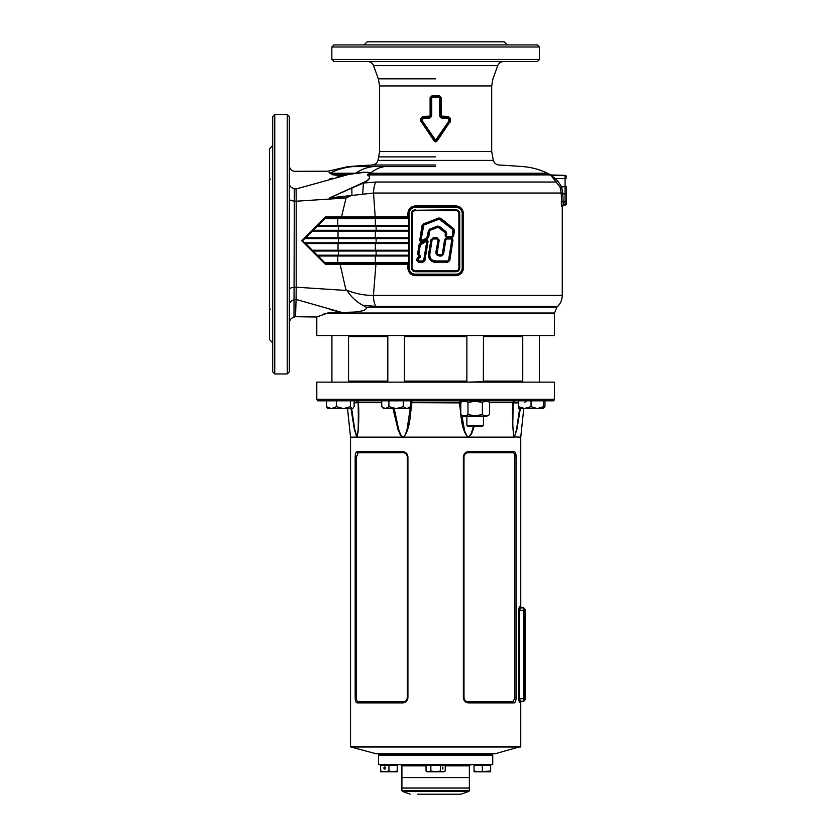 <?xml version="1.0" encoding="UTF-8"?>
<svg xmlns="http://www.w3.org/2000/svg" width="836" height="836" viewBox="0 0 836 836"><rect width="100%" height="100%" fill="white"/><g stroke="black" fill="none" stroke-linecap="round" stroke-linejoin="round"><path stroke-width="1.25" d="M525.217 699.753L524.391 699.753L525.217 699.753L525.217 612.558L524.391 612.558M524.391 609.444L525.217 609.444L525.217 612.558M514.788 456.874C514.694 454.272 514.15 452.872 513.158 452.694L468.212 452.694C465.736 452.872 464.335 454.272 464.001 456.874L464.001 697.673C464.346 700.275 465.746 701.665 468.212 701.853L513.158 701.853L514.788 697.673L514.788 456.874L516.115 456.874L515.551 453.143M519.219 702.271L521.789 701.299A1.035 1.035 0 0 0 520.755 702.344L519.355 702.344L518.613 698.708L518.613 610.489L519.355 606.852L520.755 606.852L520.755 437.155L523.754 408.605L531.059 406.683L531.059 400.82M316.802 399.263L317.523 400.82L553.766 400.82L554.487 399.263L554.487 382.136L316.802 382.136L316.802 399.263L554.487 399.263M378.562 754.239L492.216 754.762L378.562 755.274L492.728 755.274L492.728 754.239L378.039 753.717M514.077 436.935C513.032 431.669 512.646 425.702 512.896 419.014L512.896 419.014C512.646 425.702 513.032 431.669 514.077 436.935L520.755 437.155M519.616 408.605L516.606 429.181L514.495 436.935L516.606 429.181L519.616 408.605M347.536 408.605L350.535 437.155L514.035 437.155C512.499 426.778 512.102 415.283 512.865 402.68L512.896 419.014L513.137 402.847L515.206 400.82M520.368 747.008L350.921 747.008L375.96 753.717L495.33 753.717L520.755 746.506L520.755 702.344M356.773 437.155L354.401 429.474L350.963 408.605L354.401 429.474L356.794 436.935L354.683 429.181L351.674 408.605L354.683 429.181L357.014 437.155M350.535 437.155L350.535 746.506L520.755 746.506M407.926 697.673C407.519 700.913 405.763 702.648 402.68 702.888L357.181 702.888C355.937 702.637 355.269 700.892 355.175 697.673L355.175 456.874C355.279 453.635 355.948 451.889 357.181 451.649L402.68 451.649C405.773 451.91 407.529 453.645 407.926 456.874L407.926 697.673L407.289 697.673L407.289 456.874C406.954 454.272 405.544 452.872 403.088 452.694L358.132 452.694L356.502 456.874L356.502 697.673C356.596 700.275 357.139 701.665 358.132 701.853L403.088 701.853C405.554 701.665 406.954 700.275 407.289 697.673M468.045 451.68L464.973 453.133M464.001 697.673L463.363 697.673C463.771 700.913 465.527 702.648 468.609 702.888C465.516 702.637 463.761 700.892 463.363 697.673L463.363 456.874C463.771 453.635 465.527 451.889 468.609 451.649L514.109 451.649C515.352 451.91 516.021 453.645 516.115 456.874L516.115 697.673C516.011 700.913 515.342 702.648 514.109 702.888L468.609 702.888L468.212 701.853M514.349 702.857L515.54 701.404M403.245 702.857L406.317 701.404M356.502 697.673L355.175 697.809M512.896 402.9L512.865 402.68C512.102 415.283 512.499 426.778 514.035 437.155M520.326 408.605L516.888 429.474L514.276 437.155M474.294 426.36L471.608 433.717L468.787 437.155L471.243 433.393L473.5 426.36M461.817 415.22L464.722 431.313L467.637 437.155C460.542 427.865 461.315 414.186 459.34 402.68L460.511 402.9L460.782 405.878M460.782 402.9L411.949 402.68C409.974 414.186 410.748 427.865 403.652 437.155L405.481 434.406L407.122 429.181L410.413 406.766M394.237 408.605L398.573 429.181L400.517 434.406L402.503 437.155L400.214 434.72L397.967 429.474L392.983 408.605M381.738 402.68L358.425 402.68C359.187 415.283 358.79 426.778 357.254 437.155C358.79 426.778 359.187 415.283 358.425 402.68L354.119 402.9M358.393 418.721L358.121 431.313L357.212 436.935L358.226 429.181L358.425 402.68A2.08 1.808 90 0 0 356.627 400.82M402.565 436.935L403.579 436.935M410.507 405.878L410.779 402.9A2.08 1.672 90 0 0 410.507 401.75M467.711 436.935L468.724 436.935M411.396 400.82A2.08 0.554 90 0 1 411.949 402.68L410.507 402.9M514.662 400.82A2.08 1.808 -90 0 0 512.865 402.68L489.551 402.68M460.511 402.9A2.08 1.672 90 0 1 462.183 400.82M459.34 402.68A2.08 0.554 90 0 1 459.894 400.82M524.391 610.489L523.346 610.489L523.346 607.887L520.379 607.887L523.346 607.887A1.035 1.035 0 0 1 524.391 608.932L524.391 700.265A1.035 1.035 0 0 1 523.346 701.299L520.379 701.299L523.346 701.299L523.346 610.489L519.626 610.489L519.626 698.708L520.243 701.258M521.789 701.299L520.379 701.299M519.355 606.852L520.379 607.887C522.27 607.887 522.27 607.887 520.379 607.887C522.27 607.887 522.27 607.887 520.379 607.887L519.626 610.489L518.613 610.489M519.877 608.608L520.107 608.085M519.689 699.722L519.626 698.708L524.391 698.708M435.65 777.595L401.907 777.595L401.907 787.972L469.383 787.972L469.383 777.595L435.65 777.595M492.728 764.616L378.562 764.616L492.728 764.616L492.728 755.274M417.749 794.2L460.95 794.2M426.057 765.86L401.907 765.86L401.907 777.49L469.383 777.49L469.383 765.86L445.233 765.86M459.497 788.076L469.383 788.076L469.383 790.668L401.907 790.668L401.907 788.076L459.497 788.076M426.057 771.043L426.057 765.295L445.233 765.295L445.233 771.043L442.84 771.785L440.436 771.043L435.65 771.785L430.853 771.043L428.45 771.785L426.057 771.043L427.342 771.785L443.947 771.785L445.233 771.043M430.853 771.043L430.853 765.295M440.436 771.043L440.436 765.295M442.317 768.044L442.84 769.078L442.84 767.009L442.317 768.044M397.246 771.043L393.087 771.785L397.246 771.785L397.246 765.295L380.631 765.295L380.631 771.785L384.79 771.785L380.631 771.043M383.891 768.044A1.035 0.899 -90 0 0 385.689 768.044A1.035 0.899 -90 0 0 383.891 768.044M388.939 771.043L384.79 771.785L393.087 771.785L388.939 771.043L388.939 765.295M474.043 771.043L474.043 771.785L478.202 771.785L474.043 771.043L474.043 765.295L490.659 765.295L490.659 771.043L478.202 771.785L490.659 771.785L490.659 771.043M482.351 771.043L482.351 765.295M404.425 381.101L466.864 381.101M483.469 381.101L522.751 381.101M348.539 381.101L387.82 381.101M348.539 336.574L387.82 336.574M404.425 336.574L466.864 336.574M483.469 336.574L522.751 336.574M410.507 406.683L408.574 408.605L406.913 408.605L410.507 406.683L410.507 400.82M387.82 382.136L387.82 335.539M384.842 408.564L383.672 408.605L381.738 406.683L385.333 408.605L388.928 406.683L396.128 408.605L403.318 406.683L403.318 400.82M403.318 406.683L406.913 408.605L385.333 408.605M388.928 406.683L388.928 400.82M381.738 406.683L381.738 400.82M483.354 382.136L483.469 335.539M483.469 381.728L466.979 382.136M466.864 416.182L466.864 425.315L467.899 426.36L482.435 426.36L483.469 425.315L483.469 416.182M466.864 425.315L483.469 425.315M460.782 402.388C463.175 400.925 465.568 400.925 467.972 402.388L475.161 401.27L482.362 402.388C484.744 400.925 487.148 400.925 489.551 402.388L489.551 414.625C487.158 416.088 484.765 416.088 482.362 414.625L475.161 415.732L467.972 414.625C465.589 416.088 463.186 416.088 460.782 414.625L460.782 402.388L463.489 400.82M460.782 414.625L463.489 416.182L486.845 416.182L489.551 414.625M467.972 402.388L467.972 414.625M482.362 402.388L482.362 414.625M518.602 406.683L524.83 408.605L518.602 408.605L518.602 400.82M531.059 406.683L537.287 408.605L543.515 406.683L543.515 400.82M543.515 406.683L543.515 408.501M524.83 408.605L543.515 408.605M543.087 408.605L544.947 406.683L544.947 400.82M328.203 408.605L326.343 406.683L331.422 408.605L336.511 406.683L343.46 408.605L352.688 408.605L354.119 406.683L354.119 400.82M327.336 408.167L343.46 408.605L350.399 406.683L352.259 408.605M350.399 406.683L350.399 400.82M336.511 406.683L336.511 400.82M326.343 406.683L326.343 400.82M421.407 242.252L426.339 239.681L428.063 241.27L424.928 260.477L422.932 262.18L418.324 262.18L416.61 260.153L417.655 257.634L419.703 256.098L417.54 254.395L419.118 244.666L421.407 242.252L419.662 240.674L422.055 225.532L423.361 223.923L438.795 217.997L440.833 218.321L453.687 228.73L454.429 230.663L453.551 236.17L451.712 237.873L452.997 240.089L449.789 260.466L447.782 262.18L447.782 261.522L438.022 261.511C432.222 263.246 427.112 257.091 429.652 251.709L431.533 239.838L433.205 238.406L437.228 238.406L438.576 239.984L437.04 249.525C435.713 253.517 436.716 255.492 440.081 255.461L441.512 255.45L442.975 254.207L445.295 239.556L446.633 238.406L450.991 238.406L452.339 239.984L449.131 260.362L447.782 261.522L449.131 260.362L452.36 239.765M448.838 261.02L449.099 260.498M452.997 240.089L450.991 238.406L451.555 237.215L447.197 237.215L445.849 235.647L445.692 232.157L439.151 226.859L437.761 226.64L439.151 226.859L445.692 232.157L446.758 233.557L446.414 235.731L447.197 236.651L451.555 236.651L452.339 235.982L452.913 229.691L439.234 219.147L423.8 225.072L420.874 240.872L426.757 238.061L428.46 230.663L429.704 229.116L437.562 226.107L439.506 226.42L446.048 231.708L446.758 233.557M437.698 249.63L437.332 253.695L438.095 254.677L441.512 254.792L442.328 254.102L444.637 239.451L446.633 237.779L445.295 239.556L442.662 254.917M445.588 238.897L445.316 239.43M441.512 254.792L441.512 255.45L439.914 255.45M438.273 255.377L438.095 254.677L437.928 255.314M436.674 253.768L437.332 253.695L436.674 253.768M436.664 252.88L436.705 252.19M436.758 251.678L438.576 239.984L439.234 240.089L437.698 249.619L436.486 249.431L438.012 239.901L437.228 238.981L433.205 238.981L432.087 239.922L430.216 251.793C428.784 258.293 431.386 261.344 438.022 260.947L447.782 260.947L448.566 260.278L451.774 239.89L450.991 238.981L446.633 238.981L445.849 239.65L443.54 254.29L441.512 256.025L440.081 256.025C436.277 255.774 435.086 253.58 436.486 249.431M437.521 238.438L439.234 240.089M433.205 238.981L431.533 239.838L429.589 252.19M431.721 239.274L433.205 237.748L437.228 237.748M429.547 252.43L429.871 258.815L431.052 260.205L434.135 261.323M434.919 261.407L438.022 261.511L438.022 262.18C431.501 263.685 426.538 257.822 429.004 251.605L430.874 239.733M446.466 237.748L445.191 235.543L447.197 236.651M453.206 230.464L453.77 230.558L453.269 229.242L453.77 230.558L452.893 236.076L451.555 237.215L453.551 236.17M453.478 229.461L453.687 228.73M440.06 219.283L440.415 218.844L439.036 218.624L440.415 218.844L453.269 229.242L452.913 229.691M439.328 218.541L438.795 217.997M423.8 225.072L423.601 224.55L422.713 225.636L423.601 224.55L439.036 218.624L439.234 219.147M422.797 225.344L420.32 240.778L422.713 225.636L422.055 225.532M427.948 237.539L421.386 241.552L419.662 240.674M445.191 235.543L445.274 232.669L438.001 227.256L429.025 230.757L428.063 237.1L429.025 230.757L429.913 229.649L428.46 230.663M438.001 227.256L437.761 226.64L429.913 229.649L437.761 226.64L437.562 226.107M426.026 239.817L427.405 241.165L424.27 260.372L422.932 261.522L418.324 261.522L417.268 260.268L418.063 258.167L420.174 256.579L418.199 254.499L419.766 244.77L420.811 243.318L426.329 240.392L420.811 243.318L419.766 244.77L420.33 244.854L418.752 254.593L419.787 254.865L420.508 257.028L418.397 258.617L417.833 260.362L418.324 260.947L422.932 260.947L423.716 260.278L426.841 241.071L420.33 244.854M417.54 254.395L419.787 255.429L420.174 256.579L419.787 254.865M418.01 259.264L416.61 260.153M423.058 261.511L423.622 261.334M422.932 260.947L422.932 261.522L424.928 260.477M435.65 165.005L372.281 165.005C375.165 164.692 377.046 163.156 377.956 160.397L493.334 160.397C494.243 163.156 496.124 164.692 499.008 165.005A1136.051 1136.051 0 0 1 523.022 166.604C531.56 167.273 539.69 169.489 547.402 173.23L370.484 173.23A67.465 39.334 -90 0 1 384.696 166.604L435.65 166.604M375.677 306.363A15.57 7.649 -90 0 1 373.431 295.359L562.273 295.359C562.21 299.622 560.695 303.301 557.716 306.363L375.677 306.363L362.793 305.276L366.21 307.157C366.962 311.598 358.027 311.065 354.673 312.079L341.778 312.424L296.09 299.434L295.526 316.708L316.802 317.022L327.618 313.03L341.778 312.424L333.972 312.225M562.774 193.001L561.238 193.043L560.068 187.139L550.579 174.912L367.976 174.912C371.194 177.263 369.648 179.97 363.357 183.042L375.782 182.029L556.661 182.029L557.748 180.984L561.489 186.606L562.774 193.001L563.297 204.757L561.75 206.314L561.238 193.043L373.546 193.043L329.635 197.913L364.423 182.091C369.825 179.301 370.902 176.992 367.652 175.163L367.37 174.431C374.737 172.111 365.604 172.091 362.563 172.571L347.954 174.546C341.109 175.435 335.926 175.476 332.414 174.672L330.001 173.23C327.325 170.575 327.325 170.575 330.001 173.23L329.081 172.394M435.138 139.487L436.152 139.487L448.838 121.147L450.364 121.21L437.353 140.688L435.65 141.869L433.936 140.688L420.926 121.21L422.452 121.147L435.138 139.487L434.521 139.915L421.814 121.962L434.521 140.26L436.768 140.26L449.475 121.962L436.768 139.915L435.138 139.487M448.838 121.147L448.336 116.403L450.364 118.451L450.364 121.21M448.253 118.075L441.596 118.075L439.548 116.047L448.336 116.403M439.548 116.047L439.548 97.906L438.952 97.31L432.337 97.31L431.742 97.906L431.742 116.047L429.694 118.075L423.037 118.075L422.452 121.147M347.954 174.546L355.645 173.23C362.187 172.007 367.129 172.007 370.484 173.23L367.37 174.431M274.762 373.943L274.762 114.459L272.693 116.528L272.693 371.863L274.762 373.943L287.218 373.943L289.298 371.863L289.298 116.528L287.218 114.459L287.218 373.943M272.693 342.802L269.579 339.688L269.579 148.703L272.693 145.589M414.499 44.914L364.026 44.914L367.14 41.8L504.15 41.8L507.264 44.914L537.36 44.914L333.93 44.914L331.85 46.994L331.85 59.45L333.93 61.519L537.36 61.519L539.439 59.45L331.85 59.45M561.269 201.769L565.073 201.852L565.073 193.847L561.238 193.9M561.29 202.751L561.322 203.576M562.273 295.359L562.273 206.649L563.83 205.092L565.073 205.029L561.75 206.314M461.106 209.345L458.515 207.432L455.986 206.931L455.819 205.896C460.448 206.346 462.987 208.906 463.437 213.577L463.437 267.969C462.977 272.651 460.437 275.211 455.819 275.65L455.986 274.605L457.898 274.323M522.991 44.914L478.056 44.914M366.21 307.157L556.922 307.157L554.487 313.03L327.618 313.03L322.947 314.294M554.487 313.03L554.487 335.539L316.802 335.539L316.802 317.022M346.48 174.672L332.414 174.672M305.673 243.548L312.361 250.246L375.364 250.246L375.364 243.548L305.673 243.548L304.931 242.806L305.673 243.548M408.658 251.051L313.145 251.051L312.361 250.246M340.294 175.226L342.917 175.079M289.298 264.333L289.298 284.313M408.658 226.138L317.325 226.138L313.166 230.287L408.658 230.287M338.392 226.138L338.392 230.287L376.127 230.287L376.127 226.138L317.325 226.138L318.129 225.333L304.889 238.563L305.673 237.79L375.364 237.79L375.364 231.091L312.361 231.091M408.658 238.594L304.743 238.594L302.601 240.684L304.649 242.743M338.392 238.594L338.392 242.743L376.127 242.743L376.127 238.594L304.743 238.594M304.931 242.806L408.658 242.743M313.145 251.051L317.293 255.199L408.658 255.199M376.127 255.199L376.127 251.051L313.072 251.051M317.325 255.199L324.817 262.703L337.754 262.703L337.754 256.004L318.129 256.004L317.325 255.199M325.622 263.507L331.85 263.507L325.653 263.528L324.817 262.703M324.817 218.635L318.129 225.333L337.754 225.333L337.754 218.635L324.817 218.635L325.622 217.83L343.241 217.83L341.287 217.83L346.073 197.986L296.195 201.215L296.195 287.197L346.982 290.51L345.885 289.758C354.976 293.655 364.162 295.526 373.431 295.359L375.907 264.542L325.549 264.469L301.66 240.695L325.57 216.89L407.853 216.796L407.853 213.577C408.313 208.895 410.852 206.335 415.471 205.896L455.819 205.896M345.885 289.758L339.959 263.507L331.85 263.507L331.589 262.703M296.101 188.957L294.22 188.612C293.917 165.58 293.917 165.58 294.22 188.612L294.282 201.079L296.195 201.215L296.101 188.957C295.338 165.977 295.338 165.977 296.101 188.957L349.918 174.107M343.22 175.633L336.448 177.222M332.895 178.089L329.781 178.883M329.269 309.383L338.496 311.661M289.298 198.999C289.517 200.086 291.179 200.786 294.282 201.079L294 317.095L295.526 316.708L295.63 313.761M295.683 312.204L295.756 310.031M351.82 188.027L351.935 195.164L346.073 197.986L329.635 197.913L363.357 183.042L362.751 193.764M362.793 305.276C356.303 301.702 351.026 296.78 346.982 290.51M289.298 289.402C289.517 288.305 291.179 287.615 294.272 287.323L296.195 287.197L296.09 299.434L294.22 299.779C291.168 300.542 289.528 302.287 289.298 305.015M375.782 182.029A15.57 7.639 -90 0 0 373.546 193.043L375.228 217.788L408.658 217.82M289.298 221.404L289.298 223.829M338.016 226.138L337.754 225.333L375.364 225.333L375.364 218.562L337.754 218.635L338.016 217.83M337.995 263.507L337.754 262.703L375.364 262.776L375.364 256.004L337.754 256.004L338.016 255.199M325.622 217.83L325.57 216.89M455.986 207.37L415.304 207.37A6.218 6.218 0 0 0 409.086 213.577L409.086 267.969A6.218 6.218 0 0 0 415.304 274.177L455.986 274.177A6.218 6.218 0 0 0 462.203 267.969L462.203 213.577A6.218 6.218 0 0 0 455.986 207.37L455.986 206.931A6.646 6.646 0 0 1 462.632 213.577L462.632 267.969A6.646 6.646 0 0 1 455.986 274.605L415.304 274.605A6.646 6.646 0 0 1 408.658 267.969L408.658 213.577A6.646 6.646 0 0 1 415.304 206.931L455.986 206.931A6.646 6.646 0 0 1 462.632 213.577L462.339 211.633M462.12 211.017L461.493 209.867M458.515 274.114L459.654 273.508M460.657 272.693L462.632 267.969A6.646 6.646 0 0 1 455.986 274.605L455.986 274.177M410.633 208.854L408.658 213.577A6.646 6.646 0 0 1 415.304 206.931L413.392 207.213M412.775 207.432L411.636 208.039M411.625 273.508L415.304 274.605A6.646 6.646 0 0 1 408.658 267.969L408.95 269.913M409.17 270.53L409.797 271.679M410.183 272.202L411.625 273.497M411.552 213.577L411.981 267.969A3.323 3.323 0 0 0 415.304 271.292L455.986 271.292A3.323 3.323 0 0 0 459.309 267.969L459.309 213.577A3.323 3.323 0 0 0 455.986 210.254L415.304 210.254A3.323 3.323 0 0 0 411.981 213.577A3.323 3.323 0 0 1 415.304 210.254L455.986 209.826A3.752 3.752 0 0 1 459.737 213.577L459.737 267.969A3.752 3.752 0 0 1 455.986 271.721L415.304 271.721A3.752 3.752 0 0 1 411.552 267.969L411.552 213.577A3.752 3.752 0 0 1 415.304 209.826M429.683 230.851L428.722 237.194L426.339 239.681M550.579 174.912L555.355 178.601L554.258 179.646M566.421 203.399L566.421 201.8L566.421 203.399A1.348 1.348 -0 0 1 565.073 204.757L563.777 205.029M566.421 193.795L565.073 193.847L565.073 186.606L566.421 186.647L566.421 201.8L565.073 201.852L565.073 205.029A1.348 1.348 -0 0 0 566.421 203.681M373.567 166.604L353.053 166.604C346.073 166.646 346.073 166.646 353.053 166.604A67.465 63.776 90 0 0 330.001 173.23L355.645 173.23A67.465 48.3 90 0 1 373.096 166.604L384.696 166.604M420.926 121.21L420.926 118.451L422.953 116.403L423.037 118.075M422.953 116.403L431.742 116.047M430.101 115.859L430.101 97.697L432.181 95.638L432.337 97.31M422.556 121.471L421.981 121.899L421.752 121.147L421.752 118.66L423.068 117.322L429.714 117.322L430.989 116.047L430.989 97.906L432.348 96.568L438.942 96.568L439.109 95.638L441.189 97.697L441.189 115.859M289.298 154.294L289.298 143.51M272.693 132.725L272.693 154.294M272.693 279.329L272.693 275.117M450.008 122.38L449.716 118.451L448.378 117.144L441.575 117.322L448.221 117.322L449.538 118.66L449.538 121.147L449.308 121.899L448.733 121.471M441.732 116.403L441.753 117.144L440.488 115.859L440.3 97.906L440.3 116.047L441.596 118.075M431.742 97.906L430.801 97.697L430.801 115.859L429.537 117.144L422.911 117.144L421.574 118.451L421.281 122.38M429.694 118.075L429.558 116.403M450.364 118.451L448.838 118.66M422.452 118.66L420.926 118.451M367.652 175.163L367.391 174.515L550.036 174.515L551.676 175.351L565.073 175.351L566.421 176.699M455.819 275.65L415.471 275.65L415.304 274.177M415.471 275.65C410.842 275.201 408.302 272.64 407.853 267.969L409.086 267.969M407.853 267.969L407.853 264.542L408.658 263.549L339.959 263.507L339.719 262.703M415.304 207.37L415.471 205.896M408.658 217.788L407.853 216.796M325.549 264.469L325.653 263.528M301.66 240.695L302.601 240.684M342.959 218.635L343.241 217.83L375.228 217.788L374.956 218.562M294 317.095C291.074 318.046 289.507 320.063 289.298 323.135M560.068 187.139L565.073 186.606L565.073 175.696L550.339 175.236M450.991 237.811L447.197 237.811L447.197 237.215M446.633 237.779L447.197 237.811M441.189 97.697L439.119 96.391L432.17 96.391L430.101 97.697M438.952 97.31L438.942 96.568L440.3 97.906L439.548 97.906M433.936 140.688L434.521 140.26C435.274 141.723 436.016 141.723 436.768 140.26L437.353 140.688M524.391 696.639L525.217 696.639M518.613 698.708L519.626 698.708M523.346 701.299A1.035 1.035 0 0 0 524.391 700.265M524.391 608.932A1.035 1.035 0 0 0 523.346 607.887M407.926 456.874L407.289 456.874M403.088 452.694L402.68 451.649M358.132 452.694L357.181 451.649M356.502 456.874L355.175 456.874M402.68 702.888L403.088 701.853M357.181 702.888L358.132 701.853M513.158 701.853L514.109 702.888M463.363 456.874L464.001 456.874M514.788 697.673L516.115 697.673M468.609 451.649L468.212 452.694M514.109 451.649L513.158 452.694M518.602 402.9L513.137 402.9M461.19 794.158L468.902 791.347L402.388 791.347L401.907 790.668M539.439 59.45L539.439 46.994L331.85 46.994M557.716 306.363L556.922 307.157L513.492 307.157M377.956 160.397L379.596 151.525L491.693 151.525L491.693 85.941L492.947 78.835L497.754 65.616L373.535 65.616C372.438 63.024 370.484 61.665 367.683 61.519M435.65 156.896L378.886 156.896L435.65 156.896M491.693 85.941L379.596 85.941L378.342 78.835L373.535 65.616M435.65 78.835L378.342 78.835L435.65 78.835M375.636 263.549L375.364 262.776L408.658 262.776M408.658 256.004L375.364 256.004L375.74 255.199M408.658 243.548L375.364 243.548L375.751 242.743M375.751 251.051L375.364 250.246L408.658 250.246M408.658 231.091L375.364 231.091L375.751 230.287M375.751 238.594L375.364 237.79L408.658 237.79M375.751 226.138L375.364 225.333L408.658 225.333M408.658 218.562L375.364 218.562L375.636 217.788M338.016 238.594L338.016 230.287M338.016 251.051L338.016 242.743M338.392 255.199L338.392 251.051M459.737 213.577L459.309 213.577A3.323 3.323 0 0 0 455.986 210.254L455.986 209.826M455.986 271.721L455.986 271.292A3.323 3.323 0 0 0 459.309 267.969L459.737 267.969M411.552 267.969L411.981 267.969A3.323 3.323 0 0 0 415.304 271.292L415.304 271.721M412.409 267.969A2.895 2.895 0 0 0 415.304 270.854L455.986 270.854A2.895 2.895 0 0 0 458.88 267.969L458.88 213.577A2.895 2.895 0 0 0 455.986 210.682L415.304 210.682A2.895 2.895 0 0 0 412.409 213.577L411.981 267.969M447.782 262.18L438.022 262.18M557.748 180.984L555.355 178.601L566.421 178.643M550.59 174.964L565.073 175.351M565.073 175.696A1.348 1.348 180 0 1 566.421 177.044A1.348 1.348 -0 0 0 565.073 175.696L565.073 175.414A1.348 1.348 180 0 1 566.421 176.762M432.181 95.638L439.109 95.638M462.203 267.969L463.437 267.969M462.203 213.577L463.437 213.577M407.853 264.542L375.907 264.542L375.291 262.776M409.086 213.577L407.853 213.577M289.298 183.366C289.507 186.114 291.147 187.86 294.22 188.612M433.205 238.406L433.205 237.748M430.216 251.793L429.004 251.605M440.07 254.792L440.081 256.025M448.566 260.278L449.789 260.466M442.328 254.102L443.54 254.29M444.637 239.451L445.849 239.65M453.77 230.558L454.429 230.663M417.655 257.634L418.397 258.617M417.446 259.17L416.798 259.066M440.415 218.844L440.833 218.321M445.536 233.359L446.194 233.463M418.324 260.947L418.324 262.18M418.982 256.098L418.982 255.429M445.274 232.669L446.048 231.708M422.932 261.522L422.932 262.18M423.601 224.55L423.361 223.923M438.733 227.371L439.506 226.42M419.118 244.666L419.766 244.77M426.841 241.071L428.063 241.27M420.498 242.733L421.072 243.819M430.153 230.276L429.704 229.116M421.125 241.04L421.689 242.116M427.018 238.563L427.332 239.159M428.722 237.194L427.51 237.016M451.555 237.215L451.555 236.651M452.339 235.982L452.893 236.076M445.849 235.647L446.414 235.731M423.277 225.73L422.713 225.636M420.874 240.872L420.32 240.778M417.833 260.362L417.268 260.268M423.716 260.278L424.27 260.372M446.633 238.406L446.633 238.981M450.991 238.406L450.991 238.981M452.339 239.984L451.774 239.89M441.512 256.025L441.512 255.45M447.782 261.522L447.782 260.947M438.022 261.511L438.022 260.947M438.012 239.901L438.576 239.984M437.228 238.981L437.228 238.406M431.533 239.838L432.087 239.922M492.728 754.239L493.25 753.717M356.084 400.82L358.153 402.847L358.393 418.763M524.381 402.68L526.44 400.82M520.755 606.852L521.789 607.887M469.383 765.86L470.104 765.139M401.907 765.86L401.186 765.139M468.902 791.347L469.383 790.668M378.562 764.616L378.562 755.274M410.1 794.158L402.388 791.347M404.425 335.539L404.425 382.136M466.864 335.539L466.864 381.728M486.845 400.82L489.551 402.388M522.751 335.539L522.751 382.136M539.366 335.539L539.366 382.136M331.923 335.539L331.923 382.136L331.923 335.539M348.539 335.539L348.539 382.136M274.762 114.459L287.218 114.459M497.754 65.616C498.852 63.024 500.806 61.665 503.606 61.519M491.693 151.525L493.334 160.397M547.402 173.23L550.036 174.515M539.439 46.994L537.36 44.914M372.281 165.005A1136.051 1136.051 0 0 0 347.713 166.646L328.025 171.213L294 171.296C291.053 170.356 289.486 168.339 289.298 165.256M379.596 151.525L379.596 85.941M565.073 205.092L566.421 203.744M269.579 178.643L270.237 179.301M269.579 309.748L270.237 309.101"/></g></svg>

